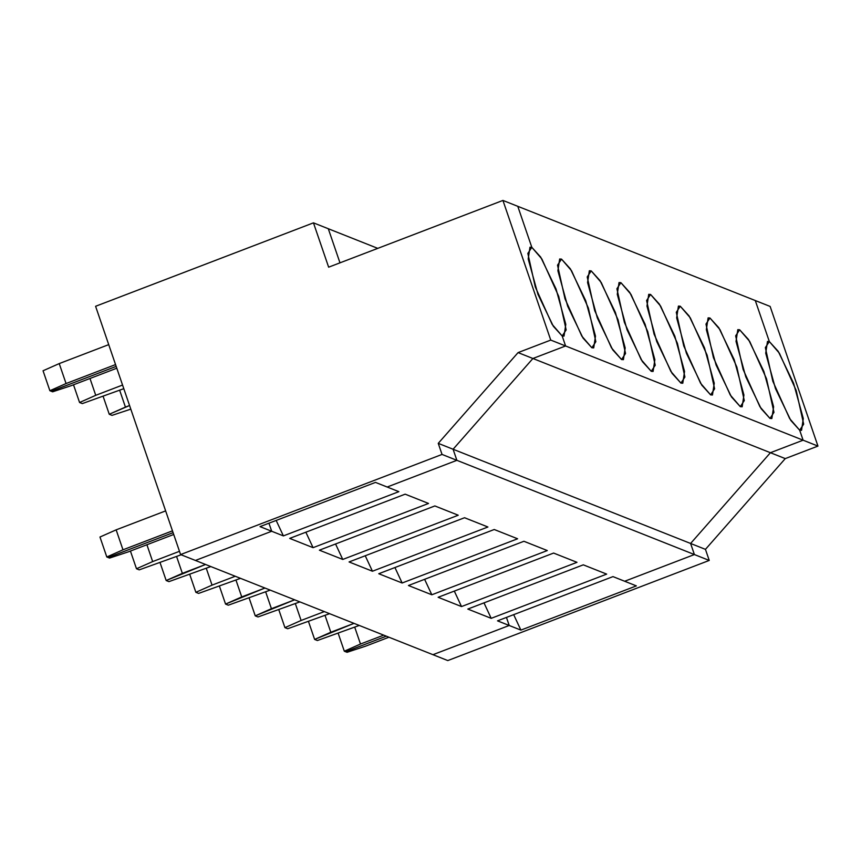 <?xml version="1.0" encoding="UTF-8"?>
<svg xmlns="http://www.w3.org/2000/svg" width="861" height="861" viewBox="0 0 861 861"><rect width="100%" height="100%" fill="white"/><g stroke="black" fill="none" stroke-linecap="round" stroke-linejoin="round"><path stroke-width="1.29" d="M122.983 549.802L116.149 529.849L99.973 537.027L106.807 556.981L122.983 549.802L172.469 530.85L122.983 549.802L106.807 556.981L99.973 537.027L116.149 529.849L122.983 549.802M108.185 557.519L106.807 556.981L108.185 557.519L173.093 532.658L108.185 557.519L109.562 558.068L128.246 551.89L173.718 534.477L128.246 551.89L109.562 558.068L108.185 557.519L173.093 532.658L108.185 557.519M165.646 510.896L116.149 529.849L165.646 510.896M66.06 383.543L59.226 363.59L43.05 370.768L49.884 390.722L66.06 383.543L115.546 364.59L66.06 383.543L49.884 390.722L43.05 370.768L59.226 363.59L66.06 383.543M51.262 391.26L49.884 390.722L51.262 391.26L116.17 366.399L51.262 391.26L52.639 391.809L71.312 385.631L116.795 368.217L71.312 385.631L52.639 391.809L51.262 391.26L116.17 366.399L51.262 391.26M108.723 344.637L59.226 363.59L108.723 344.637M195.436 560.457L180.595 554.57L95.593 306.29L180.595 554.57L442.037 454.436L456.879 460.323L453.09 449.248L532.916 358.488L565.591 345.971L550.749 340.084L518.074 352.601L532.916 358.488L518.074 352.601L438.249 443.35L453.09 449.248L438.249 443.35L442.037 454.436L438.249 443.35L518.074 352.601L550.749 340.084L502.932 200.43L517.784 206.317L502.932 200.43L328.644 267.179L502.932 200.43L550.749 340.084L565.591 345.971L562.179 335.994L552.127 324.349L535.316 287.025L527.847 253.414L531.818 247.322L529.978 247.215L528.202 258.967L537.964 294.365L553.322 326.244L562.179 335.994L565.591 345.971L532.916 358.488L453.09 449.248L456.879 460.323L387.17 487.025L375.482 482.397L260.011 526.62L271.699 531.259L268.933 523.197L271.699 531.259L195.436 560.457L271.699 531.259L260.011 526.62L375.482 482.397L387.17 487.025L456.879 460.323L442.037 454.436L180.595 554.57L447.795 660.57L432.954 654.683L509.206 625.484L520.894 630.112L513.683 614.657L520.894 630.112L509.206 625.484L432.954 654.683L195.436 560.457L271.699 531.259L195.436 560.457M328.299 228.735L313.458 222.848L328.644 267.179L313.458 222.848L95.593 306.29L313.458 222.848L328.299 228.735L339.977 262.842L328.299 228.735L339.977 262.842L328.299 228.735L377.775 248.366L328.299 228.735M531.818 247.322L517.784 206.317L531.818 247.322L541.87 258.978L558.692 296.302L566.161 329.914L562.179 335.994L565.591 345.971L532.916 358.488L770.423 452.714L690.597 543.463L694.396 554.549L709.238 560.436L705.45 549.361L690.597 543.463L705.45 549.361L785.264 458.601L770.423 452.714L785.264 458.601L817.95 446.084L803.109 440.197L770.423 452.714L803.109 440.197L817.95 446.084L785.264 458.601L705.45 549.361L709.238 560.436L447.795 660.57L709.238 560.436L694.396 554.549L624.677 581.25L636.365 585.889L520.894 630.112L636.365 585.889L624.677 581.25L694.396 554.549L690.597 543.463L770.423 452.714L803.109 440.197L799.686 430.22L801.537 430.339L803.302 418.586L793.551 383.177L778.193 351.299L769.336 341.548L779.377 353.204L796.199 390.517L803.668 424.139L799.686 430.22L803.109 440.197L565.591 345.971L803.109 440.197L799.686 430.22L789.645 418.575L772.823 381.251L765.354 347.629L769.336 341.548L755.291 300.543L770.132 306.43L817.95 446.084L770.132 306.43L755.291 300.543L769.336 341.548L767.485 341.43L765.72 353.182L775.47 388.591L790.828 420.469L799.686 430.22L803.109 440.197L770.423 452.714L532.916 358.488L453.09 449.248L456.879 460.323L694.396 554.549L690.597 543.463L453.09 449.248L690.597 543.463L770.423 452.714L690.597 543.463L694.396 554.549L456.879 460.323L387.17 487.025L398.858 491.663L283.387 535.897L271.699 531.259L283.387 535.897L276.166 520.431L283.387 535.897L398.858 491.663L387.17 487.025L456.879 460.323L453.09 449.248L532.916 358.488L565.591 345.971L562.179 335.994L564.02 336.113L565.795 324.36L556.034 288.952L540.676 257.073L531.818 247.322L517.784 206.317L755.291 300.543L517.784 206.317L531.818 247.322M388.957 637.226L365.753 646.116L388.957 637.226M386.32 636.182L345.691 651.745L347.069 652.294L365.753 646.116L347.069 652.294L345.691 651.745L386.32 636.182M506.451 617.423L509.206 625.484L506.451 617.423L509.206 625.484L497.518 620.846L612.989 576.612L624.677 581.25L612.989 576.612L497.518 620.846L509.206 625.484L506.451 617.423M354 623.364L314.631 639.422L317.386 640.519L359.263 625.452L317.386 640.519L314.631 639.422L308.561 621.717L314.631 639.422L330.807 632.254L325.038 615.411L330.807 632.254L354 623.364M360.49 644.028L354.732 627.185L360.49 644.028L344.314 651.207L360.49 644.028L383.694 635.149L360.49 644.028M338.255 633.502L344.314 651.207L345.691 651.745L344.314 651.207L338.255 633.502M467.824 609.061L491.2 618.338L483.99 602.872L491.2 618.338L606.671 574.115L583.295 564.838L606.671 574.115L491.2 618.338L467.824 609.061L583.295 564.838L467.824 609.061M770.003 418.446L771.843 418.554L773.619 406.801L763.858 371.403L748.5 339.525L739.642 329.774L737.802 329.655L736.026 341.408L745.787 376.817L761.146 408.695L770.003 418.446L759.951 406.79L743.129 369.466L735.66 335.855L739.642 329.774L749.694 341.419L766.505 378.743L773.974 412.354L770.003 418.446M769.336 341.548L755.291 300.543L769.336 341.548M740.309 406.661L730.268 395.016L713.446 357.692L705.977 324.08L709.948 317.989L720 329.645L736.822 366.969L744.291 400.58L740.309 406.661L742.16 406.779L743.926 395.027L734.175 359.618L718.817 327.74L709.948 317.989L708.108 317.881L706.343 329.634L716.094 365.032L731.452 396.921L740.309 406.661M710.626 394.887L700.574 383.242L683.752 345.918L676.283 312.295L680.265 306.215L690.318 317.86L707.129 355.184L714.598 388.806L710.626 394.887L712.467 395.005L714.243 383.253L704.481 347.844L689.123 315.965L680.265 306.215L678.414 306.096L676.649 317.849L686.411 353.258L701.758 385.136L710.626 394.887M680.933 383.113L670.88 371.457L654.069 334.133L646.6 300.521L650.572 294.44L660.624 306.085L677.446 343.41L684.915 377.021L680.933 383.113L682.784 383.22L684.549 371.468L674.787 336.07L659.44 304.181L650.572 294.44L648.731 294.322L646.966 306.075L656.717 341.483L672.075 373.362L680.933 383.113M651.25 371.328L641.197 359.683L624.376 322.358L616.907 288.747L620.889 282.656L630.941 294.311L647.752 331.636L655.221 365.247L651.25 371.328L653.09 371.446L654.855 359.694L645.104 324.285L629.746 292.406L620.889 282.656L619.037 282.548L617.272 294.301L627.034 329.698L642.381 361.588L651.25 371.328M621.556 359.554L611.504 347.909L594.693 310.584L587.224 276.962L591.195 270.881L601.247 282.526L618.069 319.851L625.538 353.473L621.556 359.554L623.407 359.672L625.172 347.919L615.411 312.511L600.052 280.632L591.195 270.881L589.355 270.763L587.579 282.516L597.34 317.924L612.698 349.803L621.556 359.554M591.873 347.779L581.821 336.124L564.999 298.799L557.53 265.188L561.512 259.107L571.553 270.752L588.375 308.077L595.844 341.688L591.873 347.779L593.713 347.887L595.478 336.134L585.728 300.737L570.369 268.847L561.512 259.107L559.661 258.989L557.896 270.741L567.647 306.15L583.005 338.029L591.873 347.779M624.677 581.25L694.396 554.549L624.677 581.25M432.954 654.683L509.206 625.484L432.954 654.683M438.141 597.286L553.612 553.063L576.988 562.33L461.518 606.564L438.141 597.286L461.518 606.564L454.307 591.098L461.518 606.564L576.988 562.33L553.612 553.063L438.141 597.286M408.448 585.512L523.918 541.278L547.295 550.556L431.824 594.779L408.448 585.512L431.824 594.779L424.613 579.313L431.824 594.779L547.295 550.556L523.918 541.278L408.448 585.512M378.765 573.727L494.236 529.504L517.612 538.782L402.141 583.005L378.765 573.727L402.141 583.005L394.93 567.539L402.141 583.005L517.612 538.782L494.236 529.504L378.765 573.727M349.071 561.953L464.542 517.73L487.918 526.997L372.447 571.23L349.071 561.953L372.447 571.23L365.236 555.765L372.447 571.23L487.918 526.997L464.542 517.73L349.071 561.953M319.388 550.179L434.859 505.945L458.235 515.222L342.764 559.446L319.388 550.179L342.764 559.446L335.553 543.98L342.764 559.446L458.235 515.222L434.859 505.945L319.388 550.179M289.694 538.394L405.165 494.171L428.541 503.448L313.07 547.671L289.694 538.394L313.07 547.671L305.859 532.206L313.07 547.671L428.541 503.448L405.165 494.171L289.694 538.394M324.317 611.59L301.113 620.469L284.937 627.647L287.692 628.734L329.569 613.678L287.692 628.734L284.937 627.647L278.878 609.943L284.937 627.647L301.113 620.469L295.345 603.636L301.113 620.469L324.317 611.59M294.623 599.805L255.254 615.863L257.999 616.96L299.886 601.893L257.999 616.96L255.254 615.863L249.184 598.169L255.254 615.863L271.43 608.695L265.662 591.851L271.43 608.695L294.623 599.805M264.94 588.031L225.56 604.088L228.316 605.186L270.193 590.119L228.316 605.186L225.56 604.088L219.501 586.384L225.56 604.088L241.737 596.921L235.968 580.077L241.737 596.921L264.94 588.031M235.247 576.257L212.043 585.136L195.867 592.314L198.622 593.401L240.51 578.344L198.622 593.401L195.867 592.314L189.807 574.61L195.867 592.314L212.043 585.136L206.285 568.303L212.043 585.136L235.247 576.257M129.559 405.52L109.261 414.27L112.016 415.368L130.807 409.147L112.016 415.368L109.261 414.27L103.202 396.566L109.261 414.27L125.437 407.102L119.668 390.259L125.437 407.102L129.559 405.52M205.564 564.472L166.184 580.529L168.939 581.627L210.816 566.56L168.939 581.627L166.184 580.529L160.124 562.836L166.184 580.529L182.36 573.361L176.591 556.518L182.36 573.361L205.564 564.472M122.553 385.05L95.743 395.317L79.567 402.496L82.322 403.583L123.801 388.677L82.322 403.583L79.567 402.496L73.508 384.792L79.567 402.496L95.743 395.317L89.985 378.485L95.743 395.317L122.553 385.05M179.486 551.309L152.666 561.587L136.49 568.755L139.245 569.853L181.133 554.785L139.245 569.853L136.49 568.755L130.431 551.051L136.49 568.755L152.666 561.587L146.908 544.744L152.666 561.587L179.486 551.309M268.933 523.197L271.699 531.259L268.933 523.197"/></g></svg>
